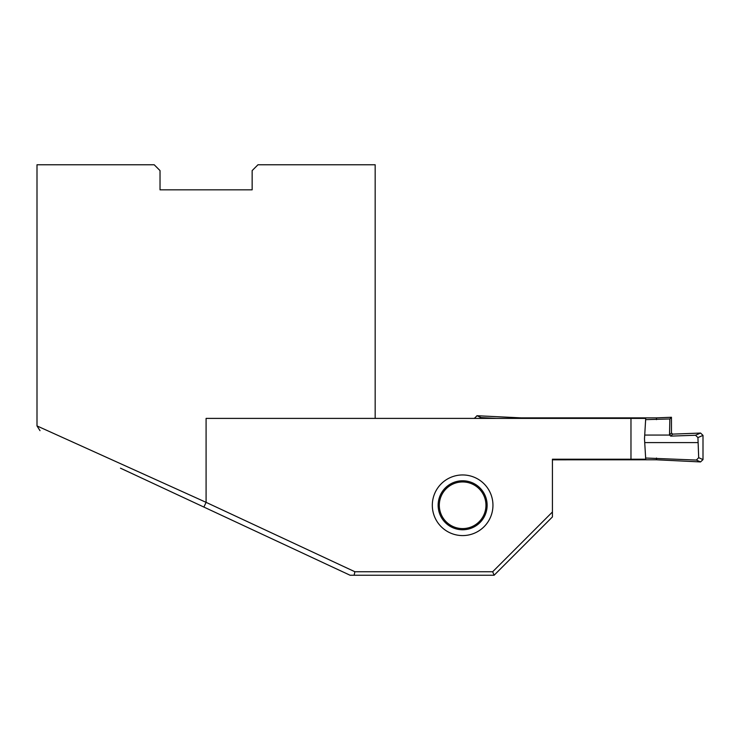 <?xml version="1.0" encoding="UTF-8"?>
<svg xmlns="http://www.w3.org/2000/svg" width="740" height="740" viewBox="0 0 740 740"><rect width="100%" height="100%" fill="white"/><g stroke="black" fill="none" stroke-linecap="round" stroke-linejoin="round"><path stroke-width="1.11" d="M478.114 487.827A23.319 23.319 0 0 0 445.193 489.788A23.319 23.319 0 0 0 447.145 522.708A23.319 23.319 0 0 0 480.075 520.757A23.319 23.319 0 0 0 478.114 487.827M375.171 418.396L375.171 164.761L257.983 164.761L252.146 170.598L252.146 189.838L160.025 189.838L160.025 170.598L154.197 164.761L37 164.761L37 425.925L206.09 502.349L203.888 507.066L120.481 468.18M432.317 505.272A30.322 30.322 0 0 1 462.63 474.951A30.322 30.322 0 0 1 492.951 505.272A30.322 30.322 0 0 1 462.63 535.584A30.322 30.322 0 0 1 432.317 505.272M438.145 505.272A24.485 24.485 0 0 1 462.63 480.778A24.485 24.485 0 0 1 487.124 505.272A24.485 24.485 0 0 1 462.63 529.757A24.485 24.485 0 0 1 438.145 505.272M630.97 459.207L645.715 459.207L644.494 438.829L645.715 418.396L630.97 418.396L630.97 459.207L552.429 459.207L552.429 511.988L492.674 571.743L354.886 571.743L206.09 502.349L206.09 418.396L630.97 418.396M552.429 511.988L552.429 516.927L494.116 575.239L492.674 571.743M203.888 507.066L350.075 575.239L494.116 575.239M354.118 575.239L354.886 571.743M669.534 435.055L671.457 432.956L672.66 434.121L670.736 436.119L669.534 435.055L644.762 435.055M474.488 418.396L476.958 415.723L521.053 417.869L656.436 417.869L671.457 417.268L669.848 418.951L669.524 434.954M552.429 459.818L656.436 459.79L700.53 461.936L696.359 460.058L698.69 457.681L697.931 437.581L695.517 435.25L700.567 433.057L672.66 434.121M670.736 436.119L695.517 435.25M697.931 442.594L644.762 442.594M496.762 418.396L481.13 417.601L479.298 418.396M669.848 418.951L645.715 419.636M521.034 418.396L521.053 417.869M645.715 458.023L696.359 460.058M656.482 419.636L656.436 417.869M700.567 433.057L703 435.379L697.931 437.581M698.69 457.681L703 459.614L703 435.379M703 459.614L700.53 461.936M671.457 432.956L671.457 417.268M656.482 458.023L656.436 459.79M476.958 415.723L481.13 417.601M475.284 418.396L474.488 418.035M37 425.925L40.006 430.652"/></g></svg>

